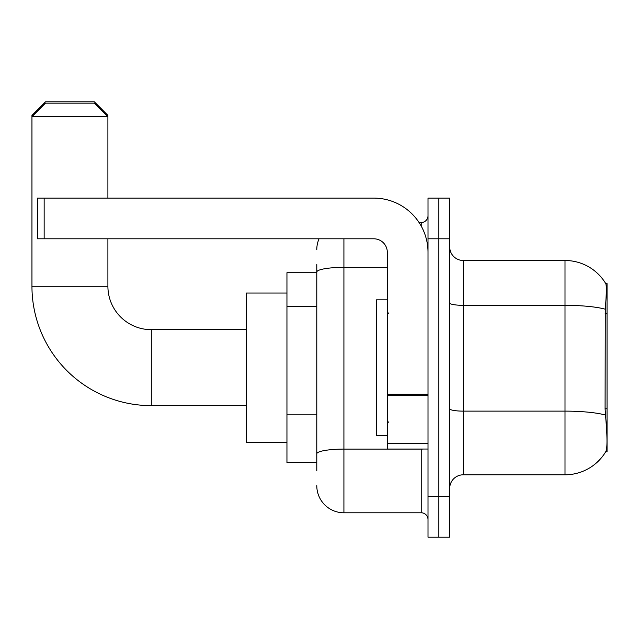 <?xml version="1.0" encoding="UTF-8"?>
<svg xmlns="http://www.w3.org/2000/svg" width="639" height="639" viewBox="0 0 639 639"><rect width="100%" height="100%" fill="white"/><g stroke="black" fill="none" stroke-linecap="round" stroke-linejoin="round"><path stroke-width="0.96" d="M607.05 451.749L605.716 451.749L605.956 451.342C607.322 447.803 607.322 437.539 605.956 420.55L605.085 408.768L605.277 309.212C606.451 294.459 606.635 285.96 605.82 283.724L607.05 283.556L607.05 451.749M316.784 298.189L316.784 264.57L316.784 272.709L286.951 272.709L286.951 462.596L316.784 462.596M449.712 488.372A13.563 13.563 0 0 1 463.275 474.801L565.004 474.801L565.004 260.496A47.47 47.47 0 0 1 605.716 283.556A47.47 47.47 0 0 0 565.004 260.496L463.275 260.496A13.563 13.563 0 0 1 449.712 246.934A13.563 13.563 0 0 0 463.275 260.496L463.275 474.801M605.956 451.342A47.47 47.47 0 0 1 565.004 474.801M438.857 496.503L438.857 537.199L449.712 537.199L449.712 496.503L438.857 496.503L438.857 537.199L428.01 537.199L428.01 496.503L438.857 496.503L438.857 238.794L438.857 496.503M428.01 496.503L428.01 198.106L438.857 198.106L438.857 238.794L438.857 198.106L449.712 198.106L449.712 496.503M605.82 283.724A47.47 47.47 0 0 0 565.004 260.496A47.47 47.47 0 0 1 605.82 283.724M316.784 470.735L316.784 264.57M343.918 238.794L343.918 512.782L421.229 512.782L421.229 449.033M419.064 222.516L421.229 222.516A6.781 6.781 0 0 0 428.01 215.734M316.784 458.53L316.784 422.978M428.01 519.563A6.781 6.781 0 0 0 421.229 512.782M316.784 249.649A27.126 27.126 0 0 1 319.053 238.794M343.918 512.782A27.126 27.126 0 0 1 316.784 485.656M387.322 299.835L376.467 299.835L376.467 435.471L387.322 435.471M246.255 405.629L151.307 405.629A119.357 119.357 0 0 1 31.95 286.272L31.95 115.363L45.513 101.801L94.34 101.801L107.903 115.363L106.553 115.363M151.307 405.629L151.307 329.676A43.404 43.404 0 0 1 107.903 286.272L107.903 238.794M45.513 103.159L94.34 103.159L107.903 116.721L31.95 116.721L45.513 103.159M107.903 198.106L107.903 115.363M286.951 293.053L246.255 293.053L246.255 442.252L286.951 442.252M33.308 115.363L31.95 115.363M428.01 449.033L387.322 449.033L387.322 394.183L428.01 394.183M428.01 252.357A54.251 54.251 0 0 0 373.751 198.106L44.155 198.106L44.155 238.794L373.751 238.794A13.563 13.563 0 0 1 387.322 252.357L387.322 394.183M44.155 238.794L37.374 238.794L37.374 198.106L44.155 198.106M607.05 313.821L605.085 313.821M607.05 408.768L605.085 408.768M316.784 306.329L286.951 306.329M316.784 414.839L286.951 414.839M605.277 309.212A47.47 8.243 180 0 0 565.004 305.33L463.275 305.33A13.563 2.356 0 0 1 449.712 302.974M605.421 415.046A47.47 8.243 180 0 0 565.004 411.125L463.275 411.125A13.563 2.356 0 0 1 449.712 408.776M449.712 238.794L428.01 238.794M423.585 449.033A6.781 1.174 0 0 1 421.229 449.105L343.918 449.105A27.126 4.713 180 0 0 316.784 453.818M316.784 272.062A27.126 4.713 180 0 1 343.918 267.35L387.322 267.35M421.229 226.094L421.229 222.516M31.95 286.272L107.903 286.272M428.01 395.365L387.322 395.365M387.322 443.426L428.01 443.426M388.672 313.398L387.322 312.04M388.672 421.908L387.322 423.266M246.255 329.676L151.307 329.676"/></g></svg>
